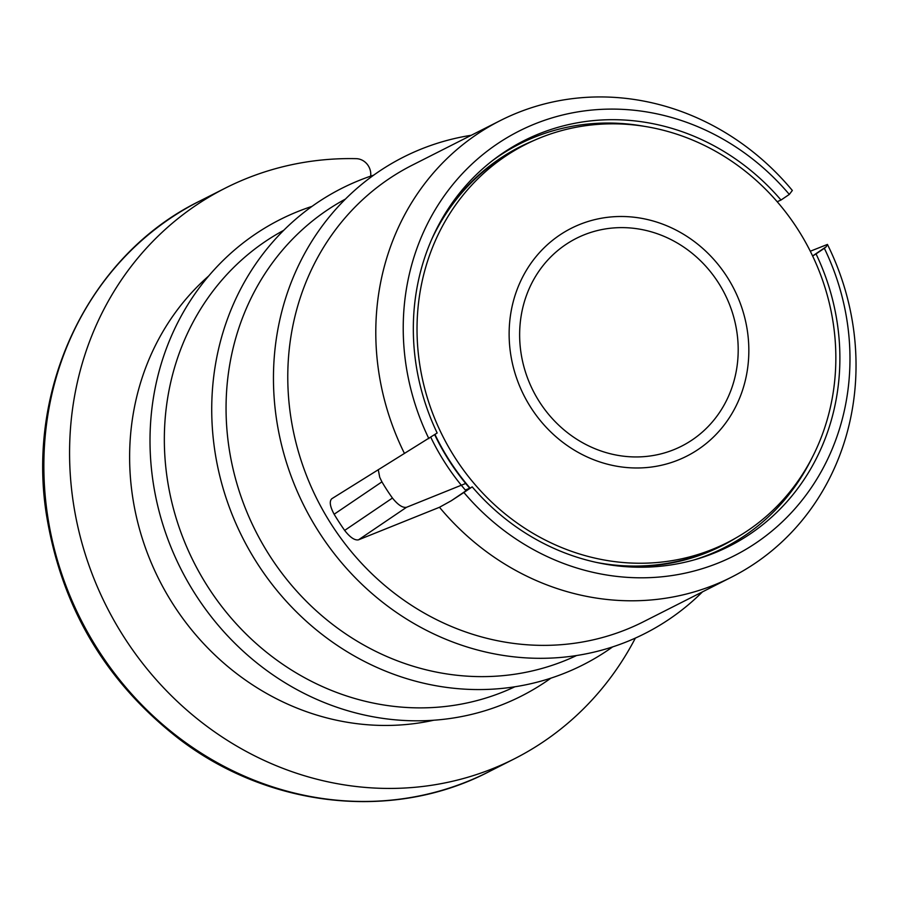 <?xml version="1.0" encoding="UTF-8"?>
<svg xmlns="http://www.w3.org/2000/svg" width="900" height="900" viewBox="0 0 900 900"><rect width="100%" height="100%" fill="white"/><g stroke="black" fill="none" stroke-linecap="round" stroke-linejoin="round"><path stroke-width="1.35" d="M434.666 434.689A223.56 206.089 63.1 0 0 469.721 488.25L465.322 490.016A223.56 206.089 63.1 0 1 430.808 437.31M810.293 251.235L827.438 244.429L826.222 246.735L812.599 255.96M466.054 483.322L406.519 507.296C402.671 508.016 397.98 504.934 392.445 498.037A193.41 178.301 -116.9 0 1 381.926 481.86L379.721 477.293L378.259 469.654M392.445 498.037L344.655 530.415A255.893 235.901 -116.9 0 1 334.136 514.238C329.985 506.498 329.197 501.345 331.762 498.757L437.164 433.001A227.284 209.531 -116.9 0 1 494.257 159.255A227.284 209.531 -116.9 0 1 781.009 200.036L777.184 201.724M344.655 530.415C350.077 537.39 354.679 540.529 358.481 539.842L406.519 507.296M199.519 201.172C90.484 254.407 26.494 385.267 46.215 513.281C60.93 606.319 105.21 681.536 179.078 738.923C269.46 808.043 393.311 821.419 488.52 771.919A319.871 294.874 -116.9 0 1 80.944 619.762A319.871 294.874 -116.9 0 1 199.519 201.172L225.236 188.156A319.871 294.874 63.1 0 1 356.186 158.659A14.873 13.714 -116.9 0 1 370.654 176.164M225.236 188.156A319.871 294.874 63.1 0 0 106.661 606.735A319.871 294.874 63.1 0 0 514.238 758.891A319.871 294.874 63.1 0 0 635.366 638.089M469.8 488.34A223.56 206.089 -116.9 0 1 469.721 488.25L451.316 500.726L439.481 507.274L358.481 539.842M812.655 256.05L816.041 253.901A227.284 209.531 -116.9 0 1 696.758 559.148A227.284 209.531 -116.9 0 1 472.196 486.866L468.484 489.15M472.196 486.866L463.894 492.491A238.039 219.442 63.1 0 0 756.248 542.801A238.039 219.442 63.1 0 0 824.344 248.287L816.041 253.901M463.894 492.491L451.316 500.726M781.009 200.036L789.311 194.422A238.039 219.442 63.1 0 0 496.957 144.101A238.039 219.442 63.1 0 0 428.861 438.626M789.311 194.422L792.337 190.463A255.893 235.901 63.1 0 0 500.31 120.578A255.893 235.901 63.1 0 0 379.103 291.004A255.893 235.901 63.1 0 0 404.381 453.308M826.222 246.735L824.344 248.287M439.481 507.274A255.893 235.901 63.1 0 0 731.509 577.159A255.893 235.901 63.1 0 0 827.438 244.429M500.31 120.578L412.301 165.139A255.893 235.901 63.1 0 0 291.082 335.576A255.893 235.901 63.1 0 0 388.901 588.881A255.893 235.901 63.1 0 0 643.5 621.731L731.509 577.159M208.732 275.94A255.893 235.901 63.1 0 0 132.93 415.665A255.893 235.901 63.1 0 0 433.71 720.236M312.007 206.381A267.053 246.184 63.1 0 0 153.461 397.519A267.053 246.184 63.1 0 0 270.293 673.043A267.053 246.184 63.1 0 0 550.901 678.161M283.714 230.333A255.893 235.901 63.1 0 0 167.648 398.081A255.893 235.901 63.1 0 0 263.059 649.418A255.893 235.901 63.1 0 0 514.845 686.79M373.736 175.129A267.053 246.184 63.1 0 0 215.179 366.255A267.053 246.184 63.1 0 0 332.01 641.79A267.053 246.184 63.1 0 0 612.63 646.898M345.431 199.08A255.893 235.901 63.1 0 0 229.365 366.829A255.893 235.901 63.1 0 0 324.787 618.165A255.893 235.901 63.1 0 0 576.574 655.538M471.262 135.281A267.053 246.184 63.1 0 0 276.907 335.002A267.053 246.184 63.1 0 0 410.04 621.202A267.053 246.184 63.1 0 0 702.461 591.874M470.115 488.149A223.166 205.729 -116.9 0 1 434.981 434.486M432.056 238.59A223.166 205.729 -116.9 0 1 520.065 147.251L525.623 144.439A223.166 205.729 -116.9 0 1 747.653 173.093A223.166 205.729 -116.9 0 1 832.961 393.998A223.166 205.729 -116.9 0 1 727.256 542.632A223.166 205.729 -116.9 0 1 442.901 436.478A223.166 205.729 -116.9 0 1 525.623 144.439M727.256 542.632L721.699 545.445A223.166 205.729 -116.9 0 1 595.98 562.331M438.469 225.36A223.56 206.089 -116.9 0 1 533.689 140.591M735.131 538.414A223.56 206.089 -116.9 0 1 610.447 564.998M334.136 514.238L381.926 481.86M694.215 559.879A226.316 208.643 63.1 0 0 812.239 457.425M644.602 126.371A226.316 208.643 63.1 0 0 492.165 160.864M747.191 371.126A127.733 117.754 63.1 0 0 587.059 221.805A127.733 117.754 63.1 0 0 552.724 433.8A127.733 117.754 63.1 0 0 747.191 371.126M646.988 230.681A116.46 107.359 -116.9 0 1 736.695 368.618A116.46 107.359 -116.9 0 1 610.841 453.881A116.46 107.359 -116.9 0 1 521.145 315.945A116.46 107.359 -116.9 0 1 646.988 230.681M488.52 771.919L514.238 758.891"/></g></svg>
